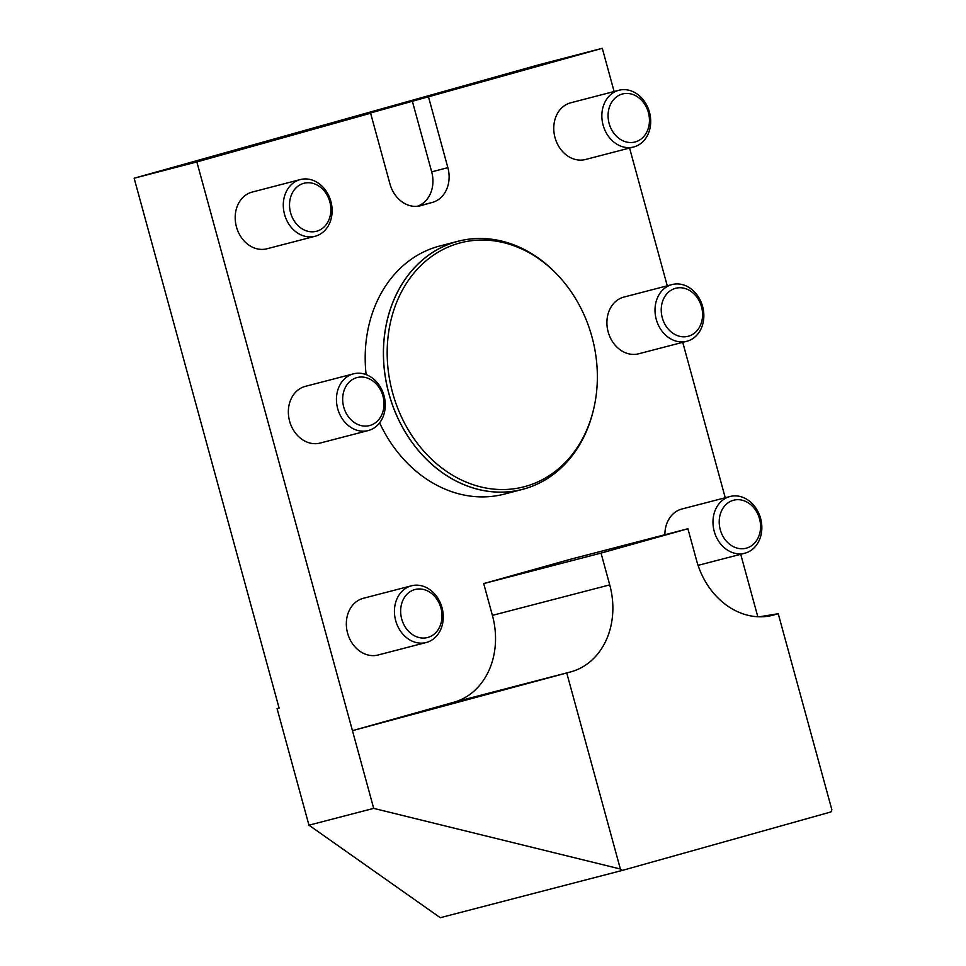 <?xml version="1.0" encoding="UTF-8"?>
<svg xmlns="http://www.w3.org/2000/svg" width="966" height="966" viewBox="0 0 966 966"><rect width="100%" height="100%" fill="white"/><g stroke="black" fill="none" stroke-linecap="round" stroke-linejoin="round"><path stroke-width="1.45" d="M384.033 395.71A29.294 24.053 75.4 0 0 353.496 373.842A29.294 24.053 75.4 0 0 337.581 408.256A29.294 24.053 75.4 0 0 368.227 430.558A29.294 24.053 75.4 0 0 384.033 395.71M368.227 430.558L320.144 443.056A29.294 24.053 -104.6 0 1 289.607 421.188A29.294 24.053 -104.6 0 1 305.401 386.34L353.496 373.842M382.959 396.06A24.802 20.371 -104.6 0 1 359.207 425.028A24.802 20.371 -104.6 0 1 347.869 383.587A24.802 20.371 -104.6 0 1 382.959 396.06M330.879 201.423A29.294 24.053 75.4 0 0 300.354 179.555A29.294 24.053 75.4 0 0 284.427 213.969A29.294 24.053 75.4 0 0 315.085 236.272A29.294 24.053 75.4 0 0 330.879 201.423M315.085 236.272L266.99 248.769A29.294 24.053 -104.6 0 1 236.453 226.901A29.294 24.053 -104.6 0 1 252.259 192.053L300.354 179.555M329.817 201.773A24.802 20.371 -104.6 0 1 306.065 230.741A24.802 20.371 -104.6 0 1 294.727 189.3A24.802 20.371 -104.6 0 1 329.817 201.773M702.596 306.427A29.294 24.053 75.4 0 0 672.058 284.559A29.294 24.053 75.4 0 0 656.143 318.961A29.294 24.053 75.4 0 0 686.79 341.276A29.294 24.053 75.4 0 0 702.596 306.427M686.79 341.276L638.695 353.773A29.294 24.053 -104.6 0 1 608.157 331.906A29.294 24.053 -104.6 0 1 623.964 297.057L672.058 284.559M701.521 306.777A24.802 20.371 -104.6 0 1 677.77 335.745A24.802 20.371 -104.6 0 1 666.431 294.304A24.802 20.371 -104.6 0 1 701.521 306.777M760.58 518.368A29.294 24.053 75.4 0 0 730.042 496.512A29.294 24.053 75.4 0 0 714.115 530.914A29.294 24.053 75.4 0 0 744.774 553.228A29.294 24.053 75.4 0 0 760.58 518.368M664.886 534.729A29.294 24.053 -104.6 0 1 681.948 508.997L730.042 496.512M759.505 518.73A24.802 20.371 -104.6 0 1 735.754 547.686A24.802 20.371 -104.6 0 1 724.415 506.244A24.802 20.371 -104.6 0 1 759.505 518.73M442.017 607.662A29.294 24.053 75.4 0 0 411.48 585.794A29.294 24.053 75.4 0 0 395.565 620.196A29.294 24.053 75.4 0 0 426.211 642.511A29.294 24.053 75.4 0 0 442.017 607.662M426.211 642.511L378.117 654.996A29.294 24.053 -104.6 0 1 347.591 633.141A29.294 24.053 -104.6 0 1 363.385 598.28L411.48 585.794M440.943 608.012A24.802 20.371 -104.6 0 1 417.191 636.98A24.802 20.371 -104.6 0 1 405.853 595.539A24.802 20.371 -104.6 0 1 440.943 608.012M634.01 146.892A29.294 24.053 75.4 0 0 649.502 112.358A29.294 24.053 75.4 0 0 618.904 90.273A29.294 24.053 75.4 0 0 602.989 124.686A29.294 24.053 75.4 0 0 633.636 146.989A29.294 24.053 75.4 0 0 634.01 146.892M585.915 159.39A29.294 24.053 -104.6 0 1 585.541 159.487A29.294 24.053 -104.6 0 1 554.955 137.401A29.294 24.053 -104.6 0 1 570.447 102.867A29.294 24.053 -104.6 0 1 570.809 102.77L618.904 90.273M635.302 141.917A24.802 20.371 -104.6 0 1 608.495 110.788A24.802 20.371 -104.6 0 1 642.475 101.261A24.802 20.371 -104.6 0 1 635.302 141.917M558.42 275.853A128.188 105.258 75.4 0 0 458.029 241.259A128.188 105.258 75.4 0 0 388.9 393.73A128.188 105.258 75.4 0 0 522.485 489.388A128.188 105.258 75.4 0 0 593.353 410.309M366.126 374.615A128.188 105.258 -104.6 0 1 439.82 245.98L458.029 241.259M522.485 489.388L504.276 494.121A128.188 105.258 -104.6 0 1 379.614 422.842M557.865 275.262L556.947 274.296A128.14 105.222 75.4 0 0 456.471 241.717A128.14 105.222 75.4 0 0 388.96 393.717A128.14 105.222 75.4 0 0 492.31 491.754A128.14 105.222 75.4 0 0 592.822 412.385L593.148 411.105A126.051 103.507 75.4 0 0 557.865 275.262A126.051 103.507 75.4 0 0 459.019 243.215A126.051 103.507 75.4 0 0 419.401 445.942A126.051 103.507 75.4 0 0 593.148 411.105M417.481 206.289L432.418 202.401L420.838 205.649A29.294 24.053 75.4 0 1 420.476 205.746A29.294 24.053 75.4 0 1 389.938 183.878L370.618 113.239L354.425 117.441L602.289 48.3L614.11 91.516M759.361 616.791L778.234 613.724L831.859 809.737L830.869 811.959L622.358 870.402L620.377 869.014L373.697 808.373L352.445 730.658L453.803 702.258L571.135 671.781L352.445 730.658L196.859 161.938L370.618 113.239M453.803 702.258A73.247 60.146 75.4 0 0 492.394 615.366L483.7 583.585L570.58 559.229L687.913 528.752L601.033 553.095L609.727 584.889L492.394 615.366M629.578 148.04L667.264 285.803M682.733 342.326L725.249 497.756M740.717 554.279L757.803 616.731M428.53 96.998L447.862 167.649L431.681 171.851L412.349 101.201M432.418 202.401A29.294 24.053 75.4 0 0 447.862 167.649M602.289 48.3L539.571 64.589L134.141 178.227L279.102 708.09L277.073 708.621L308.963 825.193L440.279 917.7L622.358 870.402M134.141 178.227L196.859 161.938M277.073 708.621L279.089 708.054M778.234 613.724L772.027 615.439M687.913 528.752L696.607 560.546A73.247 60.146 75.4 0 0 772.945 615.209A73.247 60.146 75.4 0 0 773.851 614.956M571.135 671.781A73.247 60.146 75.4 0 0 609.727 584.889M620.377 869.014L566.752 673M373.697 808.373L308.963 825.193M417.203 206.313A29.294 24.053 75.4 0 0 431.681 171.851M601.033 553.095L483.7 583.585M420.838 205.649L420.113 205.843M698.068 565.351L744.774 553.228M585.541 159.487L633.636 146.989"/></g></svg>
